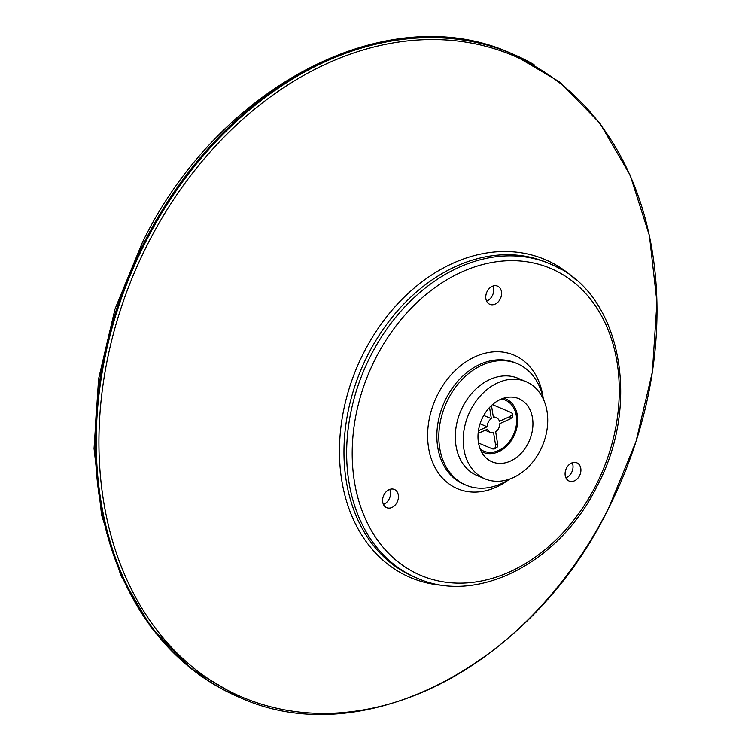 <?xml version="1.0" encoding="UTF-8"?>
<svg xmlns="http://www.w3.org/2000/svg" width="751" height="751" viewBox="0 0 751 751"><rect width="100%" height="100%" fill="white"/><g stroke="black" fill="none" stroke-linecap="round" stroke-linejoin="round"><path stroke-width="1.13" d="M529.286 383.282A52.748 40.113 112.9 0 0 525.953 381.639A52.748 40.113 112.9 0 0 469.488 412.43A52.748 40.113 112.9 0 0 481.635 477.204A52.748 40.113 112.9 0 0 484.968 478.847A52.748 40.113 112.9 0 0 541.433 448.056A52.748 40.113 112.9 0 0 529.286 383.282M525.953 381.639L518.068 378.307A52.748 40.113 112.9 0 0 461.593 409.098A52.748 40.113 112.9 0 0 473.75 473.872A52.748 40.113 112.9 0 0 477.073 475.524L484.968 478.847M543.273 398.988A65.938 50.139 112.9 0 0 521.429 365.728A65.938 50.139 112.9 0 0 517.27 363.662A65.938 50.139 112.9 0 0 446.685 402.151A65.938 50.139 112.9 0 0 461.874 483.118A65.938 50.139 112.9 0 0 466.033 485.174A65.938 50.139 112.9 0 0 509.478 479.138M489.981 460.767A34.283 26.069 -67.1 0 1 482.076 418.664A34.283 26.069 -67.1 0 1 518.781 398.65A34.283 26.069 -67.1 0 1 520.95 399.72A34.283 26.069 -67.1 0 1 528.845 441.823A34.283 26.069 -67.1 0 1 492.14 461.837A34.283 26.069 -67.1 0 1 489.981 460.767M568.535 480.753A9.894 7.519 -67.1 0 1 566.254 468.605A9.894 7.519 -67.1 0 1 576.843 462.832A9.894 7.519 -67.1 0 1 577.472 463.142A9.894 7.519 -67.1 0 1 579.744 475.289A9.894 7.519 -67.1 0 1 569.155 481.062A9.894 7.519 -67.1 0 1 568.535 480.753M387.084 490.929A9.894 7.519 -67.1 0 1 394.359 489.464A9.894 7.519 -67.1 0 1 398.443 496.984A9.894 7.519 -67.1 0 1 393.956 506.23A9.894 7.519 -67.1 0 1 386.681 507.695A9.894 7.519 -67.1 0 1 382.597 500.166A9.894 7.519 -67.1 0 1 387.084 490.929M383.414 504.409A9.894 7.519 112.9 0 0 386.061 502.898A9.894 7.519 112.9 0 0 389.731 489.427M501.574 294.092A9.894 7.519 -67.1 0 1 489.83 304.362A9.894 7.519 -67.1 0 1 485.775 296.401A9.894 7.519 -67.1 0 1 497.519 286.131A9.894 7.519 -67.1 0 1 501.574 294.092M486.573 301.076A9.894 7.519 112.9 0 0 493.689 290.768A9.894 7.519 112.9 0 0 492.891 286.093M565.897 477.777A9.894 7.519 112.9 0 0 572.215 462.785M501.405 399.016A27.693 21.056 -67.1 0 1 505.235 400.095A27.693 21.056 -67.1 0 1 506.981 400.959A27.693 21.056 -67.1 0 1 513.365 434.97A27.693 21.056 -67.1 0 1 483.719 451.126A27.693 21.056 -67.1 0 1 481.973 450.262A27.693 21.056 -67.1 0 1 480.264 449.136M503.724 398.171A29.017 22.061 -67.1 0 1 505.752 398.884A29.017 22.061 -67.1 0 1 507.582 399.785A29.017 22.061 -67.1 0 1 514.266 435.411A29.017 22.061 -67.1 0 1 483.203 452.346A29.017 22.061 -67.1 0 1 481.372 451.435A29.017 22.061 -67.1 0 1 481.288 451.389M490.985 405.991A21.103 16.043 -67.1 0 1 491.52 405.784L491.473 405.521M478.443 430.727L487.164 426.793A7.914 6.017 -67.1 0 1 491.342 418.654L483.738 415.444M491.342 418.654L489.558 407.455M495.491 444.62L495.51 447.052L494.186 449.014L497.087 447.399L497.575 443.681A21.103 16.043 -67.1 0 1 495.491 444.62L493.585 432.689A7.914 6.017 -67.1 0 1 490.431 432.492A7.914 6.017 -67.1 0 1 487.549 429.168L478.124 433.411M494.186 449.014L492.496 448.901L478.537 443.015M492.468 404.629L511.844 412.881L512.351 414.599L509.92 416.523A21.103 16.043 -67.1 0 1 510.295 418.898L499.847 423.611A7.914 6.017 -67.1 0 1 495.669 431.75L497.575 443.681M510.295 418.898L512.717 417.002L512.482 413.763M491.52 405.784L493.426 417.716A7.914 6.017 -67.1 0 1 496.58 417.913A7.914 6.017 -67.1 0 1 499.462 421.245L509.92 416.523M480.067 423.799L487.164 426.793M535.238 66.482A348.239 264.803 112.9 0 0 147.515 244.385A348.239 264.803 112.9 0 0 220.7 686.47A348.239 264.803 112.9 0 0 608.413 508.568A348.239 264.803 112.9 0 0 535.238 66.482M534.074 64.661A349.468 265.732 112.9 0 0 512.041 53.753A349.468 265.732 112.9 0 0 144.981 243.202A349.468 265.732 112.9 0 0 218.428 686.846A349.468 265.732 112.9 0 0 240.461 697.763C362.583 753.356 532.14 665.564 608.423 508.605L635.975 441.626L652.375 371.829L656.928 302.193L649.418 235.692L630.155 175.18L599.908 123.248L559.964 82.169L511.037 53.33A349.468 265.732 112.9 0 0 143.985 242.78A349.468 265.732 112.9 0 0 217.424 686.423A349.468 265.732 112.9 0 0 239.466 697.341L240.461 697.763M575.219 279.297A172.664 131.294 112.9 0 0 555.796 264.878A172.664 131.294 112.9 0 0 363.55 353.092A172.664 131.294 112.9 0 0 399.842 572.29A172.664 131.294 112.9 0 0 446.075 585.555M417.068 578.139L414.383 577.003A170.618 129.735 -67.1 0 1 403.625 571.671A170.618 129.735 -67.1 0 1 367.774 355.073A170.618 129.735 -67.1 0 1 546.972 262.587L549.657 263.714A170.618 129.735 112.9 0 0 370.459 356.209A170.618 129.735 112.9 0 0 406.31 572.806A170.618 129.735 112.9 0 0 417.068 578.139C477.204 605.428 560.021 562.405 597.186 485.935C642.668 401.043 619.716 290.374 549.657 263.714A170.618 129.735 112.9 0 1 560.415 269.046M466.033 485.174L464.062 484.339A65.938 50.139 -67.1 0 1 459.903 482.283A65.938 50.139 -67.1 0 1 446.047 398.574A65.938 50.139 -67.1 0 1 515.299 362.836L517.27 363.662M543.311 399.063A72.528 55.152 112.9 0 0 499.068 351.787A72.528 55.152 112.9 0 0 437.73 394.416A72.528 55.152 112.9 0 0 452.975 486.488A72.528 55.152 112.9 0 0 509.553 479.11M375.444 358.706A166.656 126.731 -67.1 0 1 560.997 273.561A166.656 126.731 -67.1 0 1 596.022 485.137A166.656 126.731 -67.1 0 1 410.468 570.281A166.656 126.731 -67.1 0 1 375.444 358.706M239.466 697.341L191.327 668.812L151.233 627.601L120.902 575.585L101.582 515.026L94.044 448.535L98.578 378.936L114.95 309.205L142.465 242.291C218.644 85.539 388.258 -2.469 511.037 53.33M505.752 398.884L503.93 398.114M483.203 452.346L481.382 451.576M485.127 430.257L490.431 432.492M493.229 416.495L496.58 417.913"/></g></svg>
